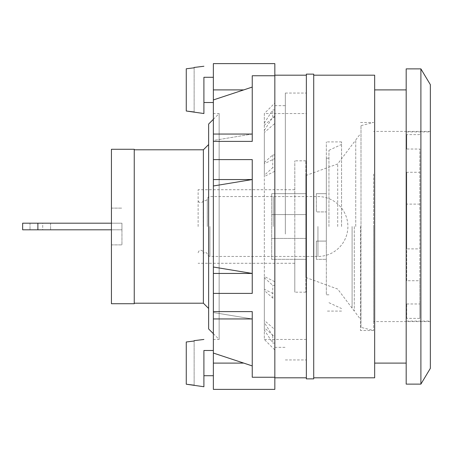 <?xml version="1.0" encoding="UTF-8"?>
<svg xmlns="http://www.w3.org/2000/svg" width="453" height="453" viewBox="0 0 453 453"><rect width="100%" height="100%" fill="white"/><g stroke="black" fill="none" stroke-linecap="round" stroke-linejoin="round"><path stroke-width="0.34" stroke-dasharray="2.27 1.7" d="M374.659 377.813L374.659 75.187M313.714 217.927L313.714 377.813L313.714 217.927M306.358 235.073L306.358 75.187L306.358 235.073M274.835 235.073L274.835 75.187L274.835 235.073M374.659 226.5L374.659 89.898L374.659 226.5M430.35 84.643L430.35 368.357M430.35 278.963L430.35 131.404L430.35 278.963M420.894 68.884L420.894 384.116M406.182 68.884L406.182 384.116M406.182 301.857L406.182 89.898L406.182 301.857M373.606 174.037L373.606 321.596L373.606 174.037M111.438 149.269L111.438 303.731M111.438 226.5L111.438 208.114L111.438 226.5M134.241 149.269L134.241 303.731M134.241 226.5L134.241 303.204L134.241 226.5M121.948 226.5L121.948 244.886L121.948 226.5M111.438 229.813L22.65 229.813L121.948 229.813L22.65 229.813L22.65 223.187L121.948 223.187L121.948 229.813L121.948 223.187L121.948 229.813L121.948 223.187L22.65 223.187L111.438 223.187M42.718 229.813L50.6 229.813L37.888 229.813L42.718 229.813L42.718 223.187L50.6 223.187L30.006 223.187L50.6 223.187L42.718 223.187L42.718 229.813M37.888 229.813L30.006 229.813L37.888 229.813L37.888 223.187M203.386 149.796L203.386 303.204M208.635 328.952L208.635 124.048M213.363 119.32L219.144 113.544L219.144 339.456L219.144 113.544L213.363 113.544L213.363 339.456L213.363 113.544M306.358 74.139L306.358 378.861M313.714 74.139L313.714 378.861M252.242 318.952L252.242 377.247L252.242 311.602L252.242 318.952L213.363 312.525L252.242 318.952L213.363 318.952L213.363 185.973L252.242 179.552L252.242 273.448L213.363 267.027M213.363 273.448L252.242 273.448L252.242 293.402L252.242 179.552L213.363 179.552L213.363 141.398L252.242 141.398L252.242 75.753L252.242 141.398L252.242 75.753L274.835 75.753L274.835 377.247L252.242 377.247L252.242 311.602L213.363 311.602M252.242 179.552L252.242 159.598L252.242 179.552M213.363 293.402L252.242 293.402L252.242 159.598L213.363 159.598M213.363 141.398L213.363 134.048L213.363 140.475L252.242 134.048L213.363 134.048L213.363 140.475L213.363 134.048M252.242 134.048L213.363 140.475L213.363 63.63M213.363 185.973L213.363 179.552M213.363 389.37L213.363 363.102L243.759 363.102A36598.21 36598.21 0 0 1 213.363 353.051L213.363 318.952M213.363 363.102L213.363 353.051M213.363 375.713L213.363 350.492L213.363 375.713M213.363 102.508L213.363 77.287L213.363 102.508M213.363 99.949A36598.21 36598.21 -18.3 0 1 243.759 89.898L213.363 89.898M274.835 377.247L274.835 389.37M274.835 63.63L274.835 75.753M203.907 102.508L203.907 113.544M203.907 375.713L203.907 386.743M186.257 341.992L186.257 384.212M186.257 68.788L186.257 111.008M194.139 112.344L194.139 67.457M194.139 385.543L194.139 340.656M194.139 67.803L194.139 111.993M194.139 341.007L194.139 385.197M274.835 116.087L264.326 125.204L264.326 113.544L274.835 103.035L274.835 116.087L274.835 109.892L272.763 109.892L264.326 123.018M274.835 123.443L274.835 281.755L264.326 276.489L264.326 132.559L274.835 123.443L274.835 109.892M264.326 130.373L272.763 117.248L274.835 117.248M272.763 117.248L272.763 109.892M274.835 335.752L274.835 329.558L264.326 320.441L264.326 322.627L272.763 335.752L274.835 335.752L274.835 343.108L274.835 336.913L264.326 327.796L264.326 163.771L274.835 158.505L274.835 103.035M264.326 162.508L272.763 154.932L274.835 154.932L274.835 167.667L272.763 167.667L264.326 175.249L264.326 113.544L306.358 113.544L306.358 339.456L306.358 113.544M274.835 343.108L272.763 343.108L264.326 329.982L264.326 339.456L274.835 349.965L274.835 336.913M264.326 322.627L264.326 329.982M272.763 335.752L272.763 343.108M274.835 329.558L274.835 171.245L264.326 176.511L264.326 175.249M306.358 339.456L264.326 339.456L264.326 289.229L264.326 290.492L272.763 298.068L274.835 298.068L274.835 285.333L272.763 285.333L264.326 277.751L264.326 276.489L264.326 289.229L274.835 294.495L274.835 349.965M274.835 285.333L274.835 281.755M264.326 290.492L264.326 277.751M274.835 294.495L274.835 298.068M272.763 298.068L272.763 285.333M274.835 167.667L274.835 171.245M274.835 158.505L274.835 154.932M272.763 154.932L272.763 167.667M306.358 218.941L306.358 359.948L306.358 218.941M274.835 233.346L274.835 105.662L274.835 233.346M285.345 233.346L285.345 105.662L285.345 233.346M285.345 234.059L285.345 93.052L285.345 234.059M305.832 214.575L271.681 214.575L305.832 214.575L305.832 238.425L305.832 214.575L305.832 238.425L271.681 238.425L305.832 238.425L305.832 259.337L271.681 259.337L271.681 193.663L305.832 193.663L305.832 214.575L271.681 214.575L305.832 214.575M341.562 226.5L341.562 141.914L341.562 226.5M326.324 226.5L326.324 141.914L326.324 226.5M316.341 193.663L326.324 193.663L316.341 193.663L316.341 211.913L316.341 193.663L316.341 211.913L326.324 211.913L316.341 211.913L316.341 193.663L326.324 193.663L326.324 158.199L326.324 211.913L326.324 193.663L316.341 193.663M316.341 259.337L316.341 241.087L326.324 241.087L326.324 211.913L326.324 259.337L326.324 241.087L316.341 241.087L316.341 259.337L326.324 259.337L316.341 259.337L316.341 241.087L316.341 259.337L326.324 259.337L326.324 294.801L326.324 259.337L316.341 259.337M328.952 226.5L328.952 150.317L328.952 226.5M305.832 238.425L271.681 238.425L305.832 238.425M305.832 193.663L305.832 259.337L271.681 259.337L271.681 193.663L271.681 259.337L305.832 259.337L294.801 259.337L294.801 292.174L294.801 259.337L271.681 259.337L271.681 193.663L294.801 193.663L294.801 259.337L305.832 259.337L305.832 238.442L305.832 277.463L305.832 234.818L305.832 292.174L305.832 259.337L294.801 259.337L294.801 193.663L305.832 193.663L271.681 193.663L294.801 193.663L294.801 160.826L294.801 193.663L305.832 193.663L305.832 160.826L305.832 218.182L305.832 175.538L305.832 214.558L305.832 193.663L294.801 193.663L305.832 193.663M198.131 226.5L198.131 189.722L198.131 226.5M203.233 226.5L203.233 199.354L203.233 226.5M273.261 226.5L273.261 196.551L273.278 226.5M305.832 214.558L305.832 238.442L305.832 214.558M355.747 226.5L355.747 139.983L355.747 226.5M360.475 226.5L360.475 330.526L360.475 226.5M354.291 226.5L354.291 311.086L354.291 226.5M305.832 234.818L305.832 218.182L305.832 234.818M337.689 226.5L337.689 163.946L337.689 226.5M373.606 226.5L373.606 330.526L373.606 226.5M294.801 226.5L294.801 263.278L294.801 226.5M361.001 327.372L361.001 125.628L361.001 327.372L373.606 330.526L360.475 330.526M419.84 134.615L406.709 134.615L406.709 149.026L419.84 149.026L419.84 248.884L406.709 248.884L406.709 172.27L419.84 172.27M419.84 204.116L406.709 204.116L406.709 280.73L419.84 280.73L419.84 149.026M406.709 303.974L419.84 303.974L419.84 318.385L406.709 318.385L406.709 303.974L406.709 318.385M419.84 303.974L419.84 248.884M419.84 280.73L419.84 318.385M406.709 280.73L406.709 204.116M406.709 172.27L406.709 248.884M406.709 149.026L406.709 134.615M430.35 209.02L430.35 321.069L430.35 209.02M207.304 226.5L207.304 198.89L207.304 226.5M209.915 226.5L209.915 256.449L209.915 226.5M352.1 226.5L352.1 308.182L352.1 226.5M317.938 226.5L317.938 256.449L317.938 226.5M430.35 131.404L373.606 131.404M430.35 321.596L373.606 321.596M111.438 244.886L121.948 244.886L111.438 244.886M111.438 208.114L121.948 208.114L111.438 208.114M30.006 223.187L30.006 229.813L30.006 223.187M50.6 223.187L50.6 229.813L50.6 223.187M213.363 333.68L219.144 339.456L213.363 339.456M274.835 347.338L285.345 347.338M274.835 105.662L285.345 105.662M285.345 359.948L306.358 359.948M285.345 93.052L306.358 93.052M341.562 141.914L326.324 141.914M341.562 311.086L326.324 311.086M328.952 302.683L341.562 308.561M328.952 150.317L341.562 144.439M328.952 158.199L326.324 158.199M328.952 294.801L326.324 294.801M198.131 252.768C199.116 249.869 200.753 249.439 203.04 251.477L203.233 253.646C204.807 251.687 206.16 251.84 207.304 254.11L208.176 255.792L209.915 256.449L317.938 256.449A29.949 29.949 0 0 0 347.887 226.5A29.949 29.949 0 0 0 317.938 196.551L209.915 196.551L208.176 197.208L207.304 198.89C206.16 201.16 204.807 201.313 203.233 199.354L203.386 252.768L203.386 200.232C202.389 203.137 200.747 203.567 198.465 201.511L198.131 200.232M355.747 313.017L360.475 319.297M355.747 139.983L360.475 133.703M305.832 277.463L337.689 289.054L354.291 311.086L355.747 311.086M305.832 175.538L337.689 163.946L354.291 141.914L355.747 141.914M360.475 122.474L373.606 122.474L361.001 125.628M305.832 292.174L294.801 292.174M294.801 189.722L198.131 189.722M294.801 263.278L198.131 263.278M305.832 160.826L294.801 160.826M406.709 321.069L430.35 321.069M406.709 131.931L430.35 131.931"/><path stroke-width="0.68" d="M313.714 75.187L374.659 75.187L374.659 377.813L313.714 377.813M420.894 384.116L430.35 368.357L430.35 84.643L420.894 68.884L406.182 68.884L406.182 384.116L420.894 384.116L420.894 68.884M111.438 226.5L111.438 149.269L134.241 149.269L134.241 303.731L111.438 303.731L111.438 226.5M111.438 223.187L22.65 223.187L22.65 229.813L111.438 229.813M134.241 303.204L203.386 303.204L203.386 149.796L208.635 144.541M213.363 119.32L208.635 124.048L208.635 328.952L213.363 333.68M306.358 205.458L306.358 74.139L313.714 74.139L313.714 378.861L306.358 378.861L306.358 205.458M274.835 377.247L274.835 75.753L252.242 75.753L252.242 141.398L213.363 141.398L213.363 267.027L252.242 273.448L213.363 273.448L213.363 353.051A36598.21 36598.21 -161.7 0 0 243.759 363.102L252.242 365.928L243.759 363.102L213.363 363.102L213.363 389.37L274.835 389.37L274.835 377.247L252.242 377.247L252.242 311.602L213.363 311.602M213.363 293.402L252.242 293.402L252.242 159.598L213.363 159.598M213.363 179.552L252.242 179.552L213.363 185.973M252.242 318.952L213.363 318.952M213.363 267.027L213.363 273.448M252.242 134.048L213.363 134.048L213.363 141.398M213.363 353.051L213.363 363.102M274.835 75.753L274.835 63.63L213.363 63.63L213.363 134.048M213.363 89.898L243.759 89.898L252.242 87.072L243.759 89.898A36598.21 36598.21 0 0 0 213.363 99.949M213.363 77.287L203.907 77.287L203.907 102.508L213.363 102.508M213.363 350.492L203.907 350.492L203.907 375.713L213.363 375.713M186.257 341.992L194.139 341.007L186.257 341.992L186.257 384.212L203.907 386.743L203.907 350.492M186.257 68.788L194.139 67.803L186.257 68.788L186.257 111.008L203.907 113.544L203.907 77.287M194.139 111.993L186.257 111.008M203.907 66.257L194.139 67.457L194.139 67.803M194.139 385.197L186.257 384.212M203.907 339.456L194.139 340.656L194.139 341.007M37.888 223.187L37.888 229.813M274.835 377.813L306.358 377.813M274.835 75.187L306.358 75.187M134.241 149.796L203.386 149.796M203.386 303.204L208.635 308.459M374.659 363.102L406.182 363.102M374.659 89.898L406.182 89.898"/></g></svg>
